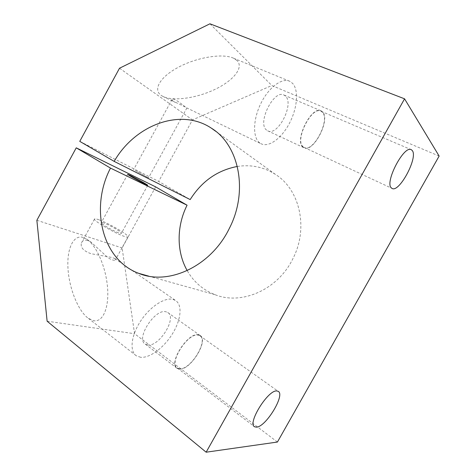 <?xml version="1.0" encoding="UTF-8"?>
<svg xmlns="http://www.w3.org/2000/svg" width="476" height="476" viewBox="0 0 476 476"><rect width="100%" height="100%" fill="white"/><g stroke="black" fill="none" stroke-linecap="round" stroke-linejoin="round"><path stroke-width="0.36" stroke-dasharray="2.38 1.78" d="M237.345 166.457C251.042 164.363 263.704 166.987 275.336 174.335C299.773 189.418 308.811 228.105 292.889 258.688C277.877 289.836 241.516 305.485 214.944 294.644C202.931 289.926 193.69 281.917 187.205 270.612M140.735 357.309L136.32 355.798C129.407 351.33 131.031 335.747 140.468 321.312C149.827 306.841 164.541 297.197 172.853 299.362L175.531 300.475C182.629 304.961 181.064 319.783 172.609 333.539C164.238 347.319 150.107 358.16 140.735 357.309M87.697 240.493C84.549 239.666 82.497 240.428 81.527 242.778C80.117 247.276 83.276 250.911 91.011 253.696L112.401 257.57L114.811 258.545L115.406 259.872C114.365 260.759 111.925 260.08 108.082 257.837L91.148 242.207L87.697 240.493M83.354 237.488C74.101 234.341 66.896 247.199 67.937 267.655C68.877 288.051 78.302 311.346 88.363 318.343L93.79 320.747C103.649 322.294 109.438 306.068 107.409 286.1C105.47 266.138 96.378 245.42 86.632 239.083L83.354 237.488M179.339 369.073L177.155 368.37C167.784 363.646 187.96 331.921 198.421 334.818L200.063 335.431C209.184 340.161 190.465 370.614 179.339 369.073M147.584 344.951L145.281 344.124C135.357 338.894 154.956 308.359 165.963 311.792L167.701 312.482C177.405 317.682 159.216 347.111 147.584 344.951M179.523 368.751L177.381 368.061C168.189 363.426 187.972 332.313 198.242 335.146L199.855 335.741C208.809 340.382 190.43 370.274 179.523 368.751M185.384 107.04C182.016 104.179 173.312 97.449 172.122 99.323C171.759 99.734 172.133 100.353 173.234 101.186L185.384 107.04M259.622 142.83C252.655 137.624 252.845 119.827 260.753 103.673C268.577 87.465 282.036 77.421 289.789 81.301L292.585 83.365C299.011 90.291 297.274 108.463 289.408 123.338C281.619 138.272 268.898 147.756 261.038 143.74L259.622 142.83M237 60.494L233.43 58.161C222.655 53.098 196.987 57.281 178.506 67.175C159.906 77.017 152.832 89.672 161.096 95.337L162.846 96.384C172.913 101.459 195.898 98.389 214.503 89.607C233.186 80.914 244.277 67.556 237 60.494M302.986 147.102C293.876 140.706 311.81 105.012 321.264 110.926L322.585 111.919C330.82 119.773 313.172 153.439 303.896 147.727L302.986 147.102M266.655 130.144C256.808 123.474 273.878 88.929 284.083 95.093L285.511 96.122C294.549 104.161 277.633 136.808 267.637 130.799L266.655 130.144M303.17 146.769C294.239 140.48 311.834 105.482 321.11 111.283L322.401 112.253C330.487 119.94 313.166 152.992 304.069 147.387L303.17 146.769M103.917 223.036C102.161 222.405 101.269 222.28 101.245 222.661C100.841 223.774 113.419 231.08 118.952 232.937C120.606 233.514 121.434 233.615 121.428 233.234C121.683 232.056 109.575 225.011 103.917 223.036M99.02 219.811C96.033 218.728 94.516 218.502 94.456 219.144C93.695 220.953 114.936 233.288 124.075 236.316C126.777 237.25 128.121 237.399 128.103 236.768C128.443 234.757 108.516 223.161 99.02 219.811M135.285 170.462L148.512 177.881L135.285 170.462M439.14 156.063L271.844 85.513L192.477 119.892L158.657 181.433L190.18 199.575M209.952 23.8L271.844 85.513M119.512 68.223L192.477 119.892M79.76 141.366L158.657 181.433M155.664 186.884L122.112 247.931L134.553 333.718L277.425 442.043M36.86 220.287L122.112 247.931M47.124 321.217L134.553 333.718M214.944 294.644L148.661 276.122M88.363 318.343L136.32 355.798M145.281 344.124L177.155 368.37M177.381 368.061L254.291 426.532M233.43 58.161L289.789 81.301M284.083 95.093L321.264 110.926M321.11 111.283L411.056 149.619M127.687 174.365L101.245 222.661M94.456 219.144L81.527 242.778M172.122 99.323L133.572 169.706M186.919 107.903L148.512 177.881M128.103 236.768L115.406 259.872M147.727 185.343L121.428 233.234M304.069 147.387L392.01 188.401M267.637 130.799L303.896 147.727M162.846 96.384L175.257 102.37M186.58 107.826L261.038 143.74M199.855 335.741L278.198 391.326M167.701 312.482L200.063 335.431M86.632 239.083L91.148 242.207M114.811 258.545L175.531 300.475M275.336 174.335L215.693 131.281"/><path stroke-width="0.71" d="M114.169 161.382L79.76 141.366L119.512 68.223L209.952 23.8L404.564 98.824L206.15 452.2L47.124 321.217L36.86 220.287L76.243 147.834L110.497 168.105C89.899 207.494 101.662 259.747 138.796 273.367C168.54 285.868 211.041 266.37 229.343 228.391C248.686 191.06 239.053 144.972 211.427 128.205C180.404 107.427 134.94 125.129 114.169 161.382L190.18 199.575C201.723 181.285 217.443 170.247 237.345 166.457M110.497 168.105L187.074 205.204L155.664 186.884L76.243 147.834M187.205 270.612C176.352 251.649 176.572 226.023 187.074 205.204M256.445 427.15L254.63 426.788C247.014 423.557 268.131 389.576 276.848 390.957L278.198 391.326C285.511 394.687 265.911 427.026 256.445 427.15M391.326 187.871C384.441 182.385 404.166 144.668 411.347 149.744L412.323 150.618C418.208 157.729 399.096 193.167 392.01 188.401L391.326 187.871M145.579 184.426C140.378 181.933 127.663 174.781 127.687 174.365L130.049 175.317C135.392 177.899 147.631 184.789 147.756 185.289L145.579 184.426M404.564 98.824L439.14 156.063L277.425 442.043L206.15 452.2M148.661 276.122L138.796 273.367M254.291 426.532L254.63 426.788M215.693 131.281L211.427 128.205"/></g></svg>
